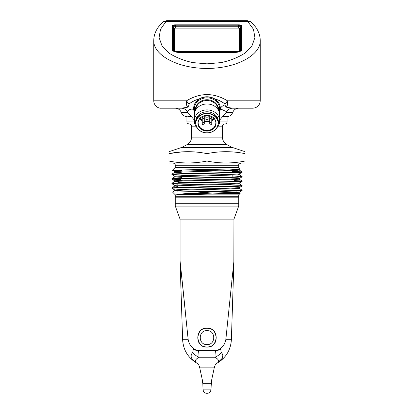 <?xml version="1.0" encoding="UTF-8"?>
<svg xmlns="http://www.w3.org/2000/svg" width="414" height="414" viewBox="0 0 414 414"><rect width="100%" height="100%" fill="white"/><g stroke="black" fill="none" stroke-linecap="round" stroke-linejoin="round"><path stroke-width="0.62" d="M207 330.636C198.006 330.217 198.011 344.997 206.995 344.588C215.984 345.007 215.999 330.222 207 330.636M207 346.911C219.006 347.491 218.99 327.738 207.005 328.312C195.004 327.733 194.999 347.491 207 346.911M172.338 49.075L172.338 26.568A3.172 1.584 180 0 1 172.338 26.543A3.172 1.584 180 0 1 175.51 24.985L238.49 24.985A3.172 1.584 180 0 1 241.662 26.543A3.172 1.584 180 0 1 241.662 26.568L241.662 49.075A6.339 3.172 180 0 1 235.318 52.247L178.682 52.247A6.339 3.172 180 0 1 172.338 49.075L172.312 50.037M176.499 51.719L237.3 51.719L176.524 51.802A5.863 2.934 180 0 1 172.814 49.075L172.814 26.568A2.696 1.345 180 0 1 175.51 25.223L238.49 25.223A2.696 1.345 180 0 1 241.186 26.568L241.186 49.075A5.863 2.934 180 0 1 237.476 51.802L176.483 51.698A1.056 1.04 -90 0 0 176.69 51.719L176.467 51.693C174.19 50.901 173.181 50.239 173.456 49.711A5.232 2.619 180 0 1 173.445 49.576L173.471 49.815M237.31 51.719L237.517 51.698A1.056 1.04 -90 0 1 237.31 51.719L237.532 51.693C239.809 50.901 240.819 50.239 240.544 49.711A5.232 2.619 180 0 0 240.555 49.576L240.529 49.815M224.543 124.05C223.26 124.174 222.551 124.878 222.427 126.161L222.427 137.153C222.546 140.46 224.041 142.949 226.903 144.61L231.938 147.41M231.938 147.296L182.062 147.41M227.079 116.65L223.576 116.65L227.079 116.65L227.079 121.933C226.955 123.217 226.246 123.921 224.962 124.05L219.141 124.05M194.859 124.05L189.038 124.05C185.653 122.57 187.552 122.606 186.921 121.933L194.378 121.933M190.424 116.65L187.977 116.65M241.036 190.399L242.118 190.595L237.113 190.968L224.569 191.34L204.904 191.413L242.138 190.223L239.251 188.329L230.567 188.908L184.929 190.047L174.739 190.626L177.942 190.973M242.118 186.021L239.276 187.661L228.989 188.235L183.345 189.374L174.724 189.948L171.862 188.287L176.571 187.904L237.113 186.393L242.118 186.021L241.036 185.819M177.942 184.142L171.882 183.728L176.576 183.324L237.113 181.813L242.118 181.441L241.036 181.239M180.556 179.655L171.882 179.148L176.571 178.744L237.113 177.233L242.118 176.861L241.036 176.664M181.849 175.117L171.882 174.568L176.571 174.165L237.113 172.654L242.118 172.281L241.036 172.084M172.964 188.111L171.877 187.915L176.85 187.542L242.138 185.643L239.261 183.754L230.536 184.333L184.918 185.462L174.739 186.046L177.942 186.393M172.964 183.531L171.877 183.335L176.85 182.962L237.419 181.446L242.123 181.047L234.355 180.566M172.964 178.951L171.877 178.755L176.85 178.382L237.429 176.866L242.123 176.467L232.15 175.914M172.964 174.372L171.877 174.175L176.85 173.802L237.424 172.286L242.123 171.888L232.15 171.339M207 161.03C219.679 163.613 232.363 163.613 245.041 161.03C245.041 163.613 245.041 163.613 245.041 161.03L245.041 153.635C245.041 151.053 245.041 151.053 245.041 153.635C232.363 151.053 219.679 151.053 207 153.635L207 161.03C194.321 163.613 181.637 163.613 168.959 161.03C168.959 163.613 168.959 163.613 168.959 161.03L168.959 153.635C168.959 151.053 168.959 151.053 168.959 153.635L181.849 151.897M207 153.635C194.321 151.053 181.637 151.053 168.959 153.635M168.959 162.992L245.041 162.992M238.702 165.258L175.298 165.258L175.298 167.375L238.702 167.375L238.702 165.258C238.319 164.575 239.028 163.872 240.813 163.147M238.702 194.849L175.298 194.849L175.298 196.748L238.702 196.748L238.702 194.849L240.084 193.462L239.251 192.908M198.849 194.269C188.53 194.301 178.941 194.74 176.69 194.254L239.276 192.241L239.256 192.908L236.285 193.25L198.849 194.269L240.084 193.462M221.123 191.413L176.69 194.254M175.298 194.849L172.529 192.065L204.904 191.413M238.702 167.375L240.146 168.84L182.274 169.921L172.395 170.273L181.849 170.635M175.298 196.748L238.702 196.748M236.058 186.083L236.058 186.435M236.058 190.663L236.058 192.541M245.041 151.674L232.249 147.41L181.751 147.41L168.959 151.674M171.882 183.728L174.724 185.368L183.355 184.794L228.989 183.661L239.276 183.081L239.251 183.754M171.882 179.148L174.729 180.794L183.35 180.219L228.947 179.086L239.271 178.506L239.251 179.169M171.882 174.568L174.724 176.214L183.361 175.634L228.999 174.506L239.266 173.927L239.261 174.594L237.191 174.879L174.744 176.881L181.849 177.404M175.298 167.375L172.395 170.273L174.724 171.634L183.34 171.054L228.978 169.926L239.276 169.342L239.261 170.014L237.196 170.299L174.739 172.307L181.849 172.829M242.123 181.047L239.256 179.174L230.551 179.748L185.001 180.887L174.744 181.461L178.377 181.839M205.618 178.015L181.849 178.015L177.942 182.621L204.19 182.621M212.071 119.123L212.071 119.491L212.444 119.123L212.071 119.015L212.444 119.123M203.196 116.153A1.056 0.916 -0 0 1 204.319 117.115C203.564 118.834 202.86 118.834 202.208 117.115A1.056 0.916 -0 0 1 202.425 116.51M211.575 116.51A1.056 0.916 -0 0 1 211.792 117.115C211.036 118.834 210.333 118.834 209.681 117.115A1.056 0.916 -0 0 1 210.804 116.153M202.208 123.532A1.056 0.916 -0 0 1 204.319 123.584C203.564 125.302 202.86 125.302 202.208 123.584A1.056 0.916 -0 0 1 202.208 123.532L202.208 117.302A1.056 0.916 -0 0 1 202.213 117.188M209.681 123.532A1.056 0.916 -0 0 1 211.792 123.584C211.036 125.302 210.333 125.302 209.681 123.584A1.056 0.916 -0 0 1 209.681 123.532L209.681 117.302A1.056 0.916 -0 0 1 209.686 117.188M208.056 120.298A1.056 0.916 -0 0 1 208.056 120.35C207.3 122.068 206.596 122.068 205.944 120.35A1.056 0.916 -0 0 1 208.056 120.298L208.056 116.722M201.944 119.113L201.903 119.392L202.058 119.149M211.942 119.542L212.599 119.004L212.071 119.646L211.792 119.123M212.071 118.901L212.599 119.004M202.208 116.624L202.208 117.064M209.681 115.765L209.681 117.064M204.314 117.188A1.056 0.916 -0 0 1 204.319 117.302L204.319 123.532M211.787 117.188A1.056 0.916 -0 0 1 211.792 117.302L211.792 123.532M205.944 116.722L205.944 120.298M201.903 119.392L202.208 119.548M201.877 118.947L201.991 119.279M200.102 118.259A8.43 7.297 180 0 0 202.208 120.07M204.319 120.986A8.43 7.297 180 0 0 206.436 121.349M207.564 121.349A8.43 7.297 180 0 0 209.681 120.986M211.792 120.065A8.43 7.297 180 0 0 213.898 118.254M205.784 116.199L205.784 115.48L205.784 116.199A1.216 1.051 180 0 0 208.216 116.199L208.216 115.48L208.216 116.199M215.839 122.368A8.849 7.664 -0 0 1 215.849 122.73A8.849 7.664 -0 0 1 207 130.394A8.849 7.664 -0 0 1 198.151 122.73A8.849 7.664 -0 0 1 198.161 122.368M198.12 122.917A8.88 7.69 180 0 0 207 130.42A8.88 7.69 180 0 0 215.88 122.917M198.12 123.098A8.88 7.69 180 0 0 207 130.788A8.88 7.69 180 0 0 215.88 123.098A8.88 7.69 180 0 0 207 115.408A8.88 7.69 180 0 0 198.12 123.098M223.576 116.65L226.023 116.65M197.908 123.206A9.092 7.876 180 0 0 211.544 130.022A9.092 7.876 180 0 0 211.544 116.386A9.092 7.876 180 0 0 197.908 123.206M195.905 123.206A11.095 9.61 180 0 0 212.548 131.528A11.095 9.61 180 0 0 212.548 114.885A11.095 9.61 180 0 0 195.905 123.206M195.693 123.098A11.307 9.791 180 0 0 207 132.894A11.307 9.791 180 0 0 218.307 123.098A11.307 9.791 180 0 0 207 113.307A11.307 9.791 180 0 0 195.693 123.098L195.693 121.566A11.307 9.791 -0 0 1 207 111.775A11.307 9.791 -0 0 1 218.307 121.566L218.307 123.098M217.065 127.559A12.679 10.981 180 0 0 219.679 120.883A12.679 10.981 180 0 0 207 109.896A12.679 10.981 180 0 0 194.321 120.883A12.679 10.981 180 0 0 196.935 127.559M219.679 120.883L219.679 114.963A12.679 10.981 180 0 0 207 103.981A12.679 10.981 180 0 0 194.321 114.963L194.321 120.883M241.693 27.645A3.172 1.584 180 0 1 241.926 28.24M172.074 28.24A3.172 1.584 180 0 1 172.307 27.645M178.413 52.35A6.339 3.172 180 0 1 172.074 49.183L172.074 26.408A3.172 1.584 180 0 1 175.246 24.824L238.754 24.824A3.172 1.584 180 0 1 241.926 26.408L241.926 49.183A6.339 3.172 180 0 1 235.587 52.35L178.413 52.35M247.769 21.549L253.466 29.259L254.91 37.596L251.971 45.804L244.912 53.127C238.361 57.36 230.505 60.511 221.35 62.581L207 63.849L192.65 62.581C183.495 60.511 175.639 57.36 169.088 53.127L162.029 45.804L159.09 37.596L160.534 29.259L166.563 20.7L247.437 20.7L166.563 20.7L162.635 22.258A5.284 4.031 47.1 0 1 166.231 21.549L247.769 21.549L247.437 20.7L251.365 22.258A5.284 4.031 -47.1 0 0 247.769 21.549M194.823 111.899A12.679 10.981 -0 0 1 205.215 97.963A12.679 10.981 -0 0 1 219.679 108.835A12.679 10.981 -0 0 1 219.177 111.899M162.635 22.258L158.614 26.739C155.426 31.05 153.801 35.707 153.744 40.707L153.739 40.727C153.532 55.548 178.501 68.533 207 68.424C235.499 68.533 260.468 55.548 260.261 40.727L260.261 40.712C260.199 35.759 258.605 31.143 255.474 26.858L251.365 22.258M225.03 103.971A6.339 2.029 -54.2 0 0 227.462 100.799C213.821 92.534 200.179 92.534 186.538 100.799A6.339 2.029 -125.8 0 0 188.97 103.971C192.365 101.528 195.879 99.8 199.501 98.775A13.315 11.53 -0 0 1 214.499 98.775C218.121 99.8 221.635 101.528 225.03 103.971L224.937 104.882C222.773 105.565 221.231 106.791 220.31 108.566M193.685 108.411A13.315 11.53 -0 0 1 193.685 108.308A13.315 11.53 -0 0 1 199.501 98.775M188.97 103.971L189.063 104.882A6.339 1.133 108.4 0 1 187.821 107.169C186.424 105.679 186 103.552 186.538 100.799L153.739 100.799L153.739 40.727M194.59 112.696A13.315 11.53 -0 0 1 193.685 108.515A13.315 11.53 -0 0 1 207 96.985A13.315 11.53 -0 0 1 220.315 108.515A13.315 11.53 -0 0 1 220.31 108.773A13.315 11.53 -0 0 1 219.41 112.696M214.499 98.775A13.315 11.53 -0 0 1 220.315 108.308A13.315 11.53 -0 0 1 220.315 108.411M224.937 104.882A6.339 1.133 71.6 0 0 226.179 107.169L232.404 108.199L252.861 108.199L233.108 108.199M260.261 40.727L260.261 100.799L227.462 100.799C228 103.552 227.576 105.679 226.179 107.169M180.892 108.199L161.139 108.199L181.596 108.199L187.821 107.169M194.052 109.55C189.514 107.909 187.366 111.609 187.252 111.744L187.252 111.863C186.046 109.529 184.132 108.308 181.503 108.199L175.298 108.199C178.18 108.344 180.173 109.751 181.275 112.422C182.377 115.092 184.37 116.5 187.252 116.65M187.252 111.744A6.339 6.303 90 0 0 181.596 108.199M232.497 108.199C229.868 108.308 227.954 109.529 226.748 111.863L226.748 111.744A6.339 6.303 90 0 1 232.404 108.199L238.702 108.199C235.82 108.344 233.827 109.751 232.725 112.422L226.474 112.422M226.748 111.744L221.055 109.182M238.702 203.3L175.298 203.3L175.298 206.089L238.702 206.089L238.702 203.3M207 347.123C219.275 347.713 219.26 327.51 207.005 328.1C194.73 327.505 194.73 347.713 207 347.123A9.512 9.512 0 0 1 206.922 347.123M210.659 346.389A9.512 9.512 0 0 0 212.009 345.695M211.896 345.762L213.727 344.334A9.512 9.512 0 0 0 213.821 344.241M215.063 342.652A9.512 9.512 0 0 0 215.777 341.271M207 328.1L210.654 328.83M198.223 341.265A9.512 9.512 0 0 0 199.01 342.766M202.104 345.762A9.512 9.512 0 0 0 203.341 346.389M192.712 352.428L193.333 349.426A12.679 6.138 -3.3 0 0 198.611 350.663L199.108 357.22C195.17 359.409 194.326 361.334 196.578 362.99C191.009 359.43 189.721 355.911 192.712 352.428A12.679 10.764 46.1 0 0 199.108 357.22L214.892 357.22C218.83 359.409 219.674 361.334 217.422 362.99C226.091 357.629 230.738 349.866 231.379 339.703L225.816 339.703L233.946 260.97L225.816 339.703C225.097 343.351 223.389 346.275 220.693 348.469C218.582 350.13 216.061 350.793 213.122 350.467L200.878 350.467C197.959 350.798 195.434 350.13 193.307 348.469C190.611 346.275 188.903 343.356 188.184 339.703L180.054 260.97L188.184 339.703L182.621 339.703L180.054 260.965L180.054 219.151L233.946 219.151L238.702 206.089M231.804 281.204L231.943 279.864M233.574 264.474L233.713 263.144M233.858 261.772L233.946 219.151M180.054 260.965L180.618 266.274M180.902 268.94L181.353 273.178M182.015 279.481L182.569 284.775M182.765 286.617L185.306 311.193M207.29 393.3L206.71 393.3L207.29 393.3C209.386 393.114 210.581 391.975 210.876 389.895L211.652 380.047L214.395 367.161C214.814 365.339 215.823 363.953 217.422 362.99L222.411 358.11L221.868 353.256M200.878 350.467L215.389 350.663L214.892 357.22A12.679 10.764 -46.1 0 0 221.288 352.428C224.279 355.911 222.991 359.43 217.422 362.99L196.578 362.99C198.177 363.953 199.186 365.339 199.605 367.161L214.395 367.161M213.122 350.467L215.389 350.663A12.679 6.138 3.3 0 0 220.667 349.426L221.288 352.428M220.693 348.469L220.667 349.426M193.333 349.426L193.307 348.469M207 197.173L238.702 197.173L238.702 203.088L175.298 203.088L175.298 197.173L207 197.173M175.541 51.434L238.459 51.434M239.432 51L239.432 28.582A0.942 0.471 180 0 0 238.49 28.111L175.51 28.111A0.942 0.471 180 0 0 174.568 28.582L174.568 51M172.814 49.075A0.637 0.549 0 0 1 173.445 49.576L173.445 27.07L173.518 49.959M172.814 26.568A0.637 0.549 0 0 1 173.445 27.07A2.065 1.03 180 0 1 175.51 26.041L175.51 26.75A1.992 0.999 0 0 0 173.518 27.748A1.056 0.916 180 0 0 174.568 28.582M175.51 25.223L175.51 26.041L238.49 26.041L238.49 26.75L175.51 26.75L175.51 28.111M238.49 25.223L238.49 26.041A2.065 1.03 180 0 1 240.555 27.07L240.482 27.748A1.992 0.999 0 0 0 238.49 26.75L238.49 28.111M240.482 49.959L240.482 27.748A1.056 0.916 0 0 1 239.432 28.582M241.186 26.568A0.637 0.549 0 0 0 240.555 27.07L240.555 49.576A0.637 0.549 0 0 1 241.186 49.075M241.662 49.075L241.688 50.037M172.286 49.99L172.338 26.568M241.662 26.568L241.714 49.99M172.286 28.369A3.224 1.615 0 0 0 172.286 28.395A3.224 1.615 0 0 0 172.286 28.416A0.844 0.73 180 0 1 172.074 28.882M241.926 28.882A0.844 0.73 180 0 1 241.714 28.416A3.224 1.615 0 0 0 241.714 28.395A3.224 1.615 0 0 0 241.714 28.369M226.903 144.61L187.097 144.61L182.062 147.296M222.427 137.153L191.573 137.153C191.454 140.46 189.959 142.949 187.097 144.61M222.427 126.161L218.116 126.161M195.884 126.161L191.573 126.161L191.573 137.153M227.079 121.933L219.622 121.933M230.846 182.025L178.186 182.025M199.745 118.663A8.849 7.664 180 0 0 202.208 120.717M204.319 121.581A8.849 7.664 180 0 0 209.681 121.581M211.792 120.717A8.849 7.664 180 0 0 214.255 118.663M195.698 109.979A11.307 9.791 -0 0 1 207 100.514A11.307 9.791 -0 0 1 218.302 109.979M218.566 110.455A11.592 10.039 180 0 0 218.592 109.777A11.592 10.039 180 0 0 207 99.743A11.592 10.039 180 0 0 195.408 109.777A11.592 10.039 180 0 0 195.434 110.455M187.526 112.422L181.275 112.422M206.71 393.3C204.614 393.114 203.419 391.975 203.124 389.895L210.876 389.895M203.124 389.895L202.777 383.338L211.223 383.338M202.777 383.338L202.348 380.047L211.652 380.047M172.338 26.543L172.286 28.395M241.662 26.543L241.714 28.395M191.573 126.161C191.449 124.878 190.74 124.174 189.457 124.05M186.921 116.65L186.921 121.933M242.138 190.575L242.138 190.223M242.138 185.995L242.138 185.643M242.138 181.42L242.138 181.063M242.138 176.835L242.138 176.488M242.138 172.26L242.138 171.903M171.862 188.287L171.862 187.935M171.862 183.707L171.862 183.355M171.862 179.127L171.862 178.776M171.862 174.548L171.862 174.196M177.942 182.621L177.942 185.017M177.942 185.741L177.942 187.847M177.942 190.316L177.942 191.822M242.118 190.595L239.276 192.241M242.118 181.441L239.276 183.081M242.118 176.861L239.276 178.501M242.118 172.281L239.266 173.927M240.146 168.84L239.276 169.342M171.877 187.915L174.739 186.046L174.729 185.368M171.877 183.335L174.739 181.467L174.729 180.799M171.877 178.755L174.744 176.881L174.729 176.214M242.123 176.467L239.261 174.594M171.877 174.175L174.739 172.307L174.724 171.634M242.123 171.888L239.261 170.019M172.534 192.065L174.739 190.626L174.724 189.948M239.271 187.661L239.251 188.329M181.849 173.626L181.849 173.978M232.15 170.537L232.15 172.829M232.15 175.117L232.15 177.409M235.318 181.529L235.659 181.87M175.298 165.258C175.174 163.975 174.47 163.271 173.187 163.147M204.319 115.765L204.319 117.064M211.792 116.624L211.792 117.064M153.739 100.799C153.904 105.829 158.298 108.478 161.139 108.199M260.261 100.799C259.821 105.291 257.353 107.759 252.861 108.199M226.748 111.863L219.679 120.024M194.321 120.024L187.252 111.863M232.725 112.422C231.623 115.092 229.63 116.5 226.748 116.65M180.054 219.151L175.298 206.089M202.348 380.047L199.605 367.161M231.379 339.703L233.946 260.965M182.621 339.703C183.262 349.866 187.909 357.629 196.578 362.99"/></g></svg>
